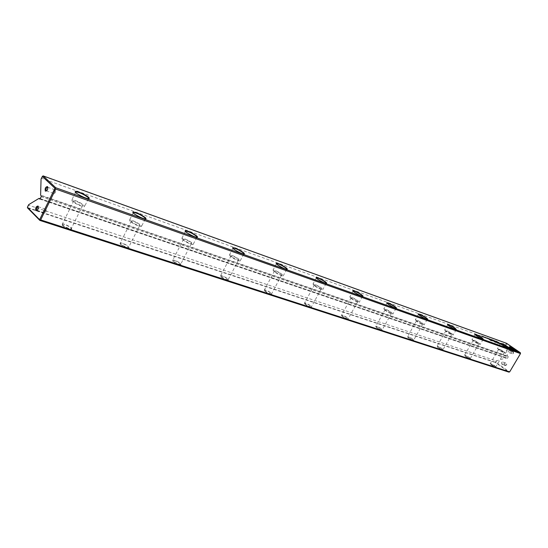 <?xml version="1.0" encoding="UTF-8"?>
<svg xmlns="http://www.w3.org/2000/svg" width="548" height="548" viewBox="0 0 548 548"><rect width="100%" height="100%" fill="white"/><g stroke="black" fill="none" stroke-linecap="round" stroke-linejoin="round"><path stroke-width="0.41" stroke-dasharray="2.74 2.06" d="M495.234 362.221L27.571 207.569L28.695 205.24L496.056 360.824L495.269 362.461L508.9 372.119M41.066 179.073L41.717 178.381L505.496 344.761L507.393 355.974L508.106 356.467L41.251 195.773M41.717 178.381L42.86 176.031L506.325 343.356L505.496 344.761M264.718 291.098C267.814 293.262 270.15 294.317 271.719 294.255C270.52 292.454 268.034 291.002 264.266 289.892L264.718 291.098M220.844 276.815C224.07 279.09 226.564 280.199 228.324 280.138C227.153 278.274 224.557 276.767 220.529 275.623L220.844 276.815M62.123 225.153C65.781 227.838 68.925 229.16 71.548 229.119C72.973 228.4 64.965 223.968 62.349 224.029L62.123 225.153M465.341 356.406C467.862 358.07 469.547 358.885 470.41 358.844C469.129 357.358 467.115 356.145 464.375 355.207L465.341 356.406M376.414 327.457C379.195 329.341 381.155 330.259 382.292 330.204C381.031 328.581 378.819 327.259 375.654 326.245L376.414 327.457M408.219 337.808C410.904 339.616 412.767 340.493 413.795 340.445C412.528 338.87 410.39 337.589 407.376 336.602L408.219 337.808M491.09 364.783C493.529 366.386 495.145 367.174 495.933 367.139C494.652 365.694 492.693 364.516 490.07 363.591L491.09 364.783M437.784 347.432C440.387 349.165 442.154 350.014 443.092 349.966C441.818 348.439 439.743 347.192 436.879 346.226L437.784 347.432M342.11 316.292C344.993 318.258 347.062 319.217 348.316 319.162C347.076 317.477 344.781 316.121 341.438 315.079L342.11 316.292M304.996 304.209C307.983 306.27 310.175 307.277 311.579 307.216C310.353 305.476 307.969 304.072 304.428 303.003L304.996 304.209M172.873 261.204C176.23 263.602 178.908 264.773 180.909 264.711C179.778 262.78 177.045 261.218 172.716 260.026L172.873 261.204M120.211 244.066C123.711 246.593 126.602 247.833 128.883 247.785C130.143 247.1 122.553 242.819 120.231 242.908L120.211 244.066M27.558 207.932L495.269 362.461M513.12 351.241C507.674 351.604 515.12 356.727 513.12 351.241M504.701 365.509C502.735 359.995 510.113 365.187 504.701 365.509M505.825 345.446L506.742 343.891L520.504 353.296L509.496 371.9L495.919 362.29L496.831 360.742L506.263 357.899L507.517 358.228L40.278 198.643M41.223 196.705L508.202 357.077L507.517 358.228M508.202 357.077L508.106 356.467M507.393 355.974L40.607 195.143M28.695 205.24L28.654 204.671M506.263 357.899L40.21 198.773M496.831 360.742L496.056 360.824M495.919 362.29L495.303 362.358M506.475 343.343L506.742 343.891M62.541 224.961L62.753 223.906C65.205 223.844 72.733 228.009 71.391 228.687L71.172 228.776C68.425 228.509 65.548 227.242 62.541 224.961M73.953 201.801L73.781 200.849C75.768 200.445 84.961 205.527 82.577 205.712C79.878 205.342 77.001 204.034 73.953 201.801M72.13 201.164L71.891 199.808C75.747 200.342 79.85 202.198 84.187 205.37L84.461 206.754C80.597 206.226 76.487 204.363 72.13 201.164M75.371 192.143C74.946 193.437 85.104 198.78 88.023 198.801L88.749 198.671M120.594 243.874L120.615 242.791C125.006 243.956 127.718 245.483 128.746 247.374L128.554 247.449C126.156 247.223 123.499 246.031 120.594 243.874M131.684 221.933L131.369 220.94C133.102 220.543 141.747 225.406 139.644 225.591C137.281 225.269 134.63 224.05 131.684 221.933M130.034 221.358L129.595 219.947C132.972 220.412 136.753 222.146 140.939 225.16L141.411 226.591C138.034 226.132 134.246 224.385 130.034 221.358M133.041 212.651C132.561 213.823 142.295 219.07 144.919 219.049L145.535 218.933M173.23 261.019L173.079 259.916C177.148 261.033 179.717 262.506 180.785 264.321L180.621 264.389C178.504 264.198 176.038 263.074 173.23 261.019M184.005 240.175L183.573 239.161C185.087 238.77 193.273 243.428 191.396 243.613C189.313 243.339 186.847 242.189 184.005 240.175M182.511 239.647L181.888 238.202C184.868 238.606 188.375 240.243 192.417 243.107L193.067 244.572C190.094 244.175 186.573 242.531 182.511 239.647M185.293 231.242C184.758 232.297 194.15 237.462 196.513 237.414L197.033 237.298M221.18 276.644L220.878 275.521C224.666 276.596 227.105 278.014 228.208 279.761L228.071 279.829C226.187 279.658 223.892 278.596 221.18 276.644M231.646 256.786L231.098 255.752C232.434 255.368 240.216 259.848 238.544 260.033C236.688 259.786 234.393 258.704 231.646 256.786M230.276 256.306L229.502 254.834C232.147 255.19 235.421 256.731 239.325 259.457L240.134 260.958C237.49 260.601 234.208 259.053 230.276 256.306M232.852 248.169C232.27 249.114 241.367 254.204 243.511 254.135L243.956 254.032M265.026 290.926L264.602 289.796C268.143 290.837 270.479 292.2 271.609 293.892L271.493 293.954C269.808 293.803 267.657 292.79 265.026 290.926M275.206 271.972L274.562 270.924C275.74 270.548 283.179 274.87 281.672 275.048C280.014 274.836 277.863 273.808 275.206 271.972M273.952 271.534L273.034 270.041C275.397 270.356 278.466 271.815 282.241 274.425L283.193 275.939C280.829 275.623 277.747 274.158 273.952 271.534M276.329 263.656C275.706 264.499 284.549 269.513 286.501 269.431L286.878 269.328M305.291 304.044L304.757 302.907C308.086 303.914 310.326 305.236 311.476 306.866L311.374 306.921C309.86 306.784 307.832 305.825 305.291 304.044M315.189 285.912L314.456 284.85C315.504 284.494 322.635 288.659 321.272 288.837C319.785 288.645 317.758 287.666 315.189 285.912M314.038 285.508L312.997 284.001C315.121 284.282 318.004 285.672 321.662 288.166L322.731 289.693C320.607 289.413 317.71 288.022 314.038 285.508M316.23 277.87C315.573 278.617 324.183 283.569 325.971 283.467L326.3 283.371L325.971 283.467M342.39 316.127L341.753 314.99C344.898 315.97 347.055 317.251 348.22 318.826L348.138 318.874C346.768 318.751 344.85 317.84 342.39 316.127M352.015 298.749L351.213 297.687C352.145 297.338 358.995 301.373 357.762 301.544C356.419 301.366 354.501 300.434 352.015 298.749M350.953 298.379L349.809 296.858C351.72 297.119 354.453 298.441 357.988 300.831L359.166 302.373C357.248 302.112 354.508 300.784 350.953 298.379M352.974 290.967C352.282 291.625 360.7 296.509 362.338 296.406L362.618 296.31M376.682 327.3L375.962 326.163C378.935 327.115 381.018 328.355 382.196 329.882L382.127 329.93C380.881 329.814 379.065 328.937 376.682 327.3M386.052 310.613L385.175 309.545C388.258 310.538 390.368 311.785 391.491 313.285C390.272 313.12 388.457 312.23 386.052 310.613M385.066 310.271L383.826 308.75C385.566 308.983 388.148 310.25 391.58 312.545L392.848 314.086C391.108 313.853 388.511 312.579 385.066 310.271M386.929 303.078C386.203 303.647 394.444 308.476 395.951 308.36L396.197 308.271M408.472 337.657L407.678 336.52C410.507 337.452 412.514 338.657 413.706 340.137L413.644 340.178C412.507 340.068 410.781 339.233 408.472 337.657M417.597 321.614L416.665 320.546C419.583 321.512 421.618 322.717 422.768 324.169C421.652 324.019 419.932 323.169 417.597 321.614M416.679 321.292L415.357 319.765C416.946 319.984 419.405 321.197 422.727 323.402L424.077 324.95C422.487 324.731 420.021 323.512 416.679 321.292M418.398 314.305C417.645 314.792 425.721 319.559 427.111 319.436L427.324 319.354M438.023 347.288L437.167 346.151C439.866 347.062 441.811 348.233 443.01 349.665L442.955 349.706C441.914 349.603 440.27 348.802 438.023 347.288M446.915 331.835L445.928 330.766C448.709 331.704 450.675 332.883 451.847 334.287L446.915 331.835M446.065 331.54L444.668 330.012C446.12 330.211 448.463 331.376 451.689 333.499L453.114 335.047C451.655 334.842 449.305 333.677 446.065 331.54M447.648 324.738C446.86 325.156 454.792 329.862 456.073 329.738L456.265 329.656M465.567 356.262L464.663 355.131C467.232 356.022 469.122 357.159 470.328 358.55L470.28 358.584C469.321 358.495 467.752 357.721 465.567 356.262M474.232 341.363L473.205 340.294C475.856 341.212 477.767 342.356 478.945 343.719L474.232 341.363M473.438 341.082L471.979 339.561C473.321 339.753 475.561 340.87 478.692 342.918L480.178 344.452C478.829 344.267 476.589 343.144 473.438 341.082M474.904 334.465L474.897 334.472C474.164 334.862 481.898 339.465 483.069 339.335L483.24 339.253M491.303 364.646L490.35 363.523C492.816 364.393 494.652 365.502 495.858 366.852L491.303 364.646M499.755 350.261L498.694 349.199C501.221 350.09 503.078 351.206 504.263 352.528L499.755 350.261M499.009 350.001L497.495 348.487C498.742 348.658 500.879 349.734 503.927 351.713L505.462 353.248C504.215 353.07 502.071 351.987 499.009 350.001M500.331 343.521L500.345 343.569C499.673 343.939 507.215 348.432 508.291 348.302L508.441 348.227M44.388 212.706C43.908 210.925 44.388 209.774 45.827 209.261C46.58 210.898 46.162 212.09 44.58 212.836L44.388 212.706M38.449 206.911L37.312 210.309M55.451 190.06L55.28 189.951C53.677 190.67 53.245 191.862 53.985 193.526C55.451 193.006 55.937 191.848 55.451 190.06M46.758 190.868L47.936 187.484M501.783 364.125C501.098 362.892 501.427 362.187 502.763 362.016C503.701 363.187 503.441 363.927 501.982 364.228L501.783 364.125M504.694 365.091C504.009 363.858 504.331 363.16 505.674 362.988C506.612 364.16 506.352 364.893 504.893 365.194L504.694 365.091M509.811 350.494L509.633 350.398C508.16 350.672 507.886 351.405 508.811 352.604C510.174 352.439 510.51 351.734 509.811 350.494M512.702 351.515L512.524 351.419C511.051 351.693 510.777 352.426 511.702 353.611C513.058 353.453 513.394 352.748 512.702 351.515M511.407 349.336L510.921 349.165M510.195 348.638L510.072 348.144M510.832 349.309L503.448 344.041M484.583 337.369L485.233 337.815L483.925 337.047L484.672 337.219M500.345 344.076L497.892 342.904M498.269 342.651L499.173 343.274L498.317 342.569M499.18 343.274L500.297 344.137L498.331 343.295L500.297 344.137M498.187 343L499.132 343.343M484.836 337.534L485.898 338.068L484.994 337.267M488.528 339.013L487.247 338.226L488.617 338.863M488.097 338.767L488.59 338.993L488.172 338.643M487.843 338.767L486.323 337.897L487.987 338.513M497.577 342.253L496.392 341.527L497.598 342.226M495.488 342.336L492.81 340.705L495.084 342.192L494.995 341.719M495.289 341.884L498.132 343.459L495.262 341.938M485.555 337.705L486.72 338.349L485.644 337.554M493.947 340.959L492.796 340.233L494.036 340.808M493.844 340.883L492.96 340.322L493.912 340.76M495.728 341.438L496.769 341.966L495.865 341.171M490.987 339.89L489.707 339.109L491.07 339.739M490.556 339.65L491.049 339.87L490.631 339.527M489.46 339.349L488.672 338.739L489.549 339.198M489.035 339.102L489.535 339.335L489.056 339.054M493.94 340.712L495.091 341.349L494.022 340.568M510.578 347.959L509.592 347.61L509.332 346.898M510.462 347.48L512.962 349.028L510.38 347.624M518.456 352.022L514.647 349.946L517.134 351.104L511.106 346.788M514.819 350.494L509.681 347.507M509.599 347.658L513.654 349.864L512.798 348.199M492.001 339.931L493.269 340.712L492.07 339.829M483.473 337.205L482.309 336.472L483.562 337.054M483.37 337.13L482.48 336.561L483.439 337.006M483.384 336.842L484.357 337.52L483.452 336.719M492.207 340.329L490.7 339.465L492.296 340.178M482.672 336.91L481.014 335.993L482.761 336.76M491.152 340.774L488.85 339.274L491.241 340.623M492.467 340.678L491.844 340.349L492.556 340.527M492.083 340.726L492.734 340.959M492.645 341.109L490.515 340.15L491.96 340.644M39.846 199.068L506.975 358.392M39.764 199.061L507.044 358.433M73.781 200.849L62.41 223.927M82.577 205.712L71.172 228.776M75.549 192.375L71.891 199.808M88.399 198.794L84.461 206.754M131.369 220.94L120.327 242.812M139.644 225.591L128.554 247.449M133.185 212.836L129.595 219.947M145.241 219.042L141.411 226.591M183.573 239.161L172.832 259.937M191.396 243.613L180.621 264.389M185.402 231.393L181.888 238.202M196.787 237.4L193.067 244.572M231.098 255.752L220.666 275.541M238.544 260.033L228.071 279.829M232.941 248.299L229.502 254.834M243.75 254.121L240.134 260.958M274.562 270.924L264.424 289.817M281.672 275.048L271.493 293.954M276.404 263.759L273.034 270.041M286.707 269.417L283.193 275.939M314.456 284.85L304.599 302.928M321.272 288.837L311.374 306.921M316.292 277.952L312.997 284.001M326.149 283.46L322.731 289.693M351.213 297.687L341.616 315.011M357.762 301.544L348.138 318.874M353.028 291.036L349.809 296.858M362.488 296.393L359.166 302.373M385.175 309.545L375.839 326.176M391.491 313.285L382.127 329.93M386.97 303.133L383.826 308.75M396.081 308.346L392.848 314.086M416.665 320.546L407.575 336.534M422.768 324.169L413.644 340.178M418.432 314.346L415.357 319.765M427.228 319.429L424.077 324.95M445.928 330.766L437.071 346.165M451.847 334.287L442.955 349.706M447.675 324.772L444.668 330.012M456.176 329.732L453.114 335.047M473.205 340.294L464.574 355.145M478.945 343.719L470.28 358.584M474.89 334.444L471.979 339.561M483.165 339.328L480.178 344.452M498.694 349.199L490.275 363.536M504.263 352.528L495.817 366.886M500.379 343.575L497.495 348.487M508.373 348.295L505.462 353.248M271.609 293.892L271.719 294.255M220.878 275.521L220.529 275.623M228.208 279.761L228.324 280.138M62.753 223.906L62.349 224.029M71.391 228.687L71.548 229.119M311.476 306.866L311.579 307.216M173.079 259.916L172.716 260.026M180.785 264.321L180.909 264.711M120.615 242.791L120.231 242.908M128.746 247.374L128.883 247.785M286.501 269.431L286.851 269.328M144.919 219.049L145.309 218.933M196.513 237.414L196.89 237.298M243.511 254.135L243.874 254.025M88.023 198.801L88.434 198.671M36.976 210.316L44.58 212.836M38.189 206.706L45.827 209.261M46.416 190.875L53.985 193.526M47.676 187.265L55.28 189.951M505.674 362.988L502.763 362.016M504.893 365.194L501.982 364.228M512.524 351.419L509.633 350.398M511.702 353.611L508.811 352.604"/><path stroke-width="0.82" d="M491.967 339.739L493.358 340.561L491.967 339.739M509.839 347.781L515.079 350.638L513.914 348.754L512.586 347.85L513.736 349.72L509.839 347.781M519.244 352.124L510.565 346.418L517.216 350.967L514.736 349.795L519.244 352.124M509.4 346.747L509.674 347.466L513.051 348.884L509.4 346.747M494.022 340.568L495.18 341.205L494.022 340.568M489.549 339.198L488.754 338.589L489.549 339.198M495.769 341.103L496.858 341.815L495.769 341.103M486.953 337.938L487.932 338.616L486.932 337.972M494.036 340.808L492.885 340.082L494.036 340.808M488.617 338.863L487.336 338.075L488.617 338.863M484.672 337.219L485.323 337.664L484.672 337.219M511.627 349.412L511.072 348.494L509.9 347.857L510.284 348.494L502.906 343.671L511.627 349.412M55.773 187.745L520.367 352.734L506.537 343.288L43.1 175.881L55.773 187.745L55.314 188.238L55.745 189.053L40.675 219.912L509.667 371.893L520.497 353.59L55.745 189.053M361.57 294.721C362.927 295.749 363.29 296.276 362.66 296.31C360.885 296.427 351.802 291.091 352.912 290.591C354.672 290.687 357.556 292.063 361.57 294.721M88.516 197.259C89.564 198.232 89.529 198.705 88.434 198.671C84.995 198.636 73.199 192.115 75.391 191.458C76.583 190.636 85.926 194.78 88.516 197.259M481.891 337.671L483.363 339.267C482.137 339.397 474.054 334.588 474.815 334.184C476.027 334.246 478.383 335.41 481.891 337.671M243.25 252.491C244.497 253.505 244.703 254.019 243.874 254.025C241.449 254.094 231.29 248.251 232.818 247.675C235.291 247.826 238.764 249.429 243.25 252.491M507.037 346.651L508.571 348.233C507.448 348.37 499.57 343.671 500.269 343.288C501.379 343.349 503.639 344.466 507.037 346.651M196.472 235.791C197.664 236.798 197.801 237.305 196.89 237.298C194.184 237.339 183.559 231.297 185.272 230.694C188.074 230.879 191.8 232.578 196.472 235.791M426.104 317.758C427.509 318.778 427.94 319.313 427.413 319.361C425.947 319.484 417.412 314.429 418.323 313.977C419.768 314.052 422.364 315.312 426.104 317.758M325.354 281.795C326.677 282.823 326.998 283.343 326.307 283.371C324.348 283.474 314.942 277.987 316.175 277.459C318.135 277.569 321.19 279.014 325.354 281.795M454.977 328.067L456.374 329.663C455.032 329.793 446.73 324.861 447.565 324.437C448.887 324.505 451.353 325.718 454.977 328.067M145.124 217.467C146.254 218.46 146.309 218.947 145.309 218.933C142.268 218.94 131.102 212.672 133.041 212.042C136.233 212.268 140.261 214.076 145.124 217.467M395.053 306.675C396.437 307.702 396.841 308.229 396.259 308.271C394.656 308.394 385.854 303.202 386.861 302.729C388.45 302.811 391.183 304.126 395.053 306.675M286.049 267.767C287.337 268.787 287.604 269.308 286.851 269.328C284.672 269.411 274.918 263.759 276.288 263.204C278.48 263.335 281.734 264.855 286.049 267.767M499.81 343.891L500.975 344.302L498.351 342.5L499.221 343.192L497.714 342.706L499.81 343.891M484.891 337.198L485.987 337.917L484.891 337.198M497.666 342.103L496.474 341.377L497.68 342.075M494.878 341.5L495.173 342.041L492.899 340.555L495.474 342.329L495.351 341.788L498.214 343.308L494.878 341.5M485.644 337.554L486.809 338.198L485.644 337.554M491.07 339.739L489.796 338.959L491.07 339.739M483.562 337.054L482.398 336.321L483.562 337.054M483.357 336.65L484.446 337.369L483.357 336.65M491.323 339.507L492.296 340.178L491.303 339.541M481.781 336.082L482.761 336.76L481.767 336.109M489.213 339.226L491.241 340.623L489.172 339.287M495.556 341.123L496.207 341.568L495.556 341.123M492.248 340.315L492.556 340.527L492.207 340.39M492.255 340.63L489.768 339.424L492.166 340.74M47.553 186.58C45.518 186.868 44.778 188.389 45.34 191.136C47.375 190.862 48.114 189.341 47.553 186.58M35.88 210.569C35.346 207.795 36.079 206.288 38.086 206.048C38.62 208.836 37.887 210.343 35.88 210.569M40.21 198.773L39.031 198.376L28.654 204.671L27.4 207.254L39.62 219.673L54.937 188.286L42.326 176.463L41.066 179.073L40.607 195.143L41.251 195.773L41.223 196.705L39.846 199.068M39.031 198.376L39.675 199.006M509.667 371.893L508.9 372.119L39.826 220.406L27.558 207.932L27.4 207.254M40.675 219.912L39.799 220.015L39.826 220.406M520.497 353.59L520.367 352.734M42.326 176.463L43.1 175.881M39.62 219.673L39.799 220.015M55.314 188.238L54.937 188.286M88.749 198.671L88.105 197.444C83.748 194.3 79.652 192.423 75.816 191.834L75.371 192.143M145.535 218.933L144.747 217.645C140.541 214.658 136.76 212.905 133.404 212.398L133.041 212.651M197.033 237.298L196.116 235.969C192.06 233.126 188.546 231.475 185.594 231.03L185.293 231.242M243.956 254.032L242.922 252.662C238.996 249.95 235.722 248.395 233.099 248.004L232.852 248.169M286.878 269.328L285.741 267.931C281.946 265.342 278.877 263.869 276.535 263.519L276.329 263.656M326.3 283.371L325.06 281.96C321.388 279.473 318.504 278.076 316.395 277.768L316.23 277.87M362.618 296.31L361.296 294.879C357.741 292.502 355.015 291.173 353.111 290.885L352.974 290.967M396.197 308.271L394.793 306.832C391.354 304.544 388.772 303.27 387.039 303.017L386.929 303.078M427.324 319.354L425.858 317.909C422.522 315.71 420.069 314.497 418.487 314.257L418.398 314.305M456.265 329.656L454.744 328.211C451.504 326.094 449.161 324.923 447.716 324.704L447.565 324.437M483.24 339.253L481.665 337.815C478.527 335.773 476.287 334.65 474.952 334.444L474.904 334.465M508.441 348.227L506.825 346.788C503.77 344.815 501.632 343.733 500.399 343.541L500.365 343.555M37.312 210.309L36.743 210.179C36.271 208.391 36.757 207.233 38.189 206.706L38.449 206.911M47.936 187.484L47.676 187.265C46.073 187.991 45.635 189.19 46.375 190.862L46.758 190.868M510.072 348.144L511.407 349.336M503.448 344.041L510.284 348.494M500.386 343.993L498.207 342.959L500.345 344.076M488.658 338.876L488.268 338.554M488.22 338.582L488.679 338.842M495.351 341.788L495.488 342.336M493.145 340.192L494.022 340.76L493.145 340.192M490.672 339.459L491.131 339.726L490.672 339.459M489.138 338.911L489.617 339.185L489.138 338.911M509.332 346.898L510.578 347.959M511.106 346.788L518.62 351.898M512.798 348.199L514.812 350.494M482.665 336.431L483.555 336.999L482.665 336.431M75.816 191.834L75.549 192.375M133.404 212.398L133.185 212.836M185.594 231.03L185.402 231.393M276.398 263.567L276.288 263.204M133.185 212.46L133.041 212.042M316.278 277.809L316.175 277.459M185.402 231.092L185.272 230.694M232.941 248.059L232.818 247.675M75.549 191.903L75.391 191.458"/></g></svg>

